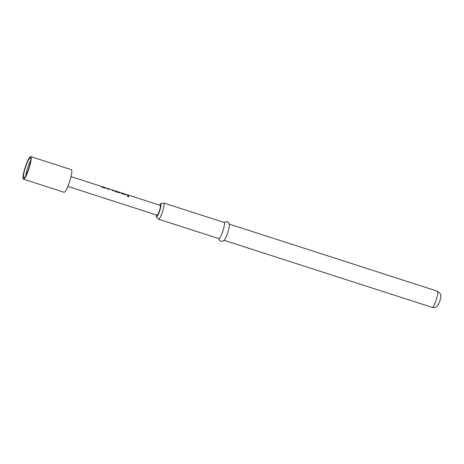 <?xml version="1.0" encoding="UTF-8"?>
<svg xmlns="http://www.w3.org/2000/svg" width="464" height="464" viewBox="0 0 464 464"><rect width="100%" height="100%" fill="white"/><g stroke="black" fill="none" stroke-linecap="round" stroke-linejoin="round"><path stroke-width="0.7" d="M128.702 196.829L128.139 196.127L127.513 196.226M128.174 196.052L127.53 196.179L128.052 196.974L128.725 196.794L128.139 196.127M23.658 177.613A10.475 1.775 -72.1 0 0 24.076 177.851A10.475 1.775 -72.1 0 0 28.687 168.757A10.475 1.775 -72.1 0 0 30.554 158.137A10.475 1.775 -72.1 0 0 30.473 158.015A10.475 1.775 -72.1 0 0 25.856 166.013A10.475 1.775 -72.1 0 0 23.658 177.613M23.467 179.162L64.096 192.264A11.861 2.013 -72.1 0 0 69.339 182.526A11.861 2.013 -72.1 0 0 71.642 169.946A11.861 2.013 -72.1 0 0 71.375 169.685L30.746 156.588A11.861 2.013 -72.1 0 0 25.503 166.321A11.861 2.013 -72.1 0 0 23.2 178.907A11.861 2.013 -72.1 0 0 23.467 179.162A11.861 2.013 -72.1 0 0 28.71 169.43A11.861 2.013 -72.1 0 0 31.013 156.849A11.861 2.013 -72.1 0 0 30.746 156.588M156.327 214.948A6.96 1.183 -72.1 0 0 156.374 216.758A6.96 1.183 -72.1 0 0 156.426 216.845A6.96 1.183 -72.1 0 0 159.494 211.526A6.96 1.183 -72.1 0 0 160.956 203.812A6.96 1.183 -72.1 0 0 160.677 203.655A6.96 1.183 -72.1 0 0 159.494 205.134M160.677 203.655L163.641 202.994A8.509 1.444 107.9 0 1 163.786 203A8.509 1.444 107.9 0 1 163.978 203.186A8.509 1.444 107.9 0 1 162.33 212.21A8.509 1.444 107.9 0 1 158.566 219.194A8.509 1.444 107.9 0 1 158.444 219.112L156.426 216.845M158.566 219.194L218.933 238.653A8.509 1.444 -72.1 0 0 222.691 231.669A8.509 1.444 -72.1 0 0 224.344 222.645A8.509 1.444 -72.1 0 0 224.153 222.459L163.786 203M71.038 176.622L101.071 186.302A5.156 0.876 107.9 0 1 101.187 186.412A5.156 0.876 107.9 0 1 101.251 186.621L102.225 187.357L106.662 188.471A5.052 0.858 107.9 0 0 106.488 188.158L105.641 187.885M102.086 186.627L105.502 187.729A5.156 0.876 107.9 0 1 105.618 187.845A5.156 0.876 107.9 0 1 105.676 188.001L102.254 186.899A5.156 0.876 107.9 0 0 102.202 186.743A5.156 0.876 107.9 0 0 102.086 186.627A5.156 0.876 107.9 0 0 101.912 186.661L101.193 186.424M106.691 188.442L106.697 188.378A5.156 0.876 107.9 0 0 106.639 188.169A5.156 0.876 107.9 0 0 106.523 188.059A5.156 0.876 107.9 0 0 106.349 188.088L105.63 187.856M108.698 188.848L107.689 188.436A5.156 0.876 107.9 0 1 107.787 188.541A5.156 0.876 107.9 0 1 107.874 189.179L108.895 189.509A5.156 0.876 107.9 0 0 108.802 188.871A5.156 0.876 107.9 0 0 108.721 188.773L112.143 189.875A5.156 0.876 107.9 0 1 112.224 189.973A5.156 0.876 107.9 0 1 112.311 190.611L113.326 190.936A5.156 0.876 107.9 0 0 113.239 190.298A5.156 0.876 107.9 0 0 113.135 190.194L112.004 189.909M107.671 188.43L106.523 188.059M112.242 190.014L114.272 190.559A5.156 0.876 107.9 0 1 114.388 190.669A5.156 0.876 107.9 0 1 114.451 190.878L115.426 191.615L118.981 192.757L119.903 192.635A5.156 0.876 107.9 0 0 119.84 192.427A5.156 0.876 107.9 0 0 119.741 192.322L120.878 192.688A5.156 0.876 107.9 0 1 120.994 192.798A5.156 0.876 107.9 0 1 121.058 193.007L122.026 193.743L126.469 194.857A5.052 0.858 107.9 0 0 126.295 194.544L125.442 194.265M115.205 190.965A5.156 0.876 107.9 0 1 115.403 190.919A5.156 0.876 107.9 0 1 115.519 191.035A5.156 0.876 107.9 0 1 115.571 191.191L118.987 192.293A5.156 0.876 107.9 0 0 118.935 192.137A5.156 0.876 107.9 0 0 118.859 192.044L115.89 191.081A5.156 0.876 107.9 0 0 115.867 191.069L115.403 190.919M119.898 192.699L119.869 192.728A5.052 0.858 107.9 0 0 119.706 192.421L118.604 192.038M121.893 193.012L125.309 194.114A5.156 0.876 107.9 0 1 125.425 194.23A5.156 0.876 107.9 0 1 125.483 194.387L122.061 193.285A5.156 0.876 107.9 0 0 122.009 193.128A5.156 0.876 107.9 0 0 121.893 193.012A5.156 0.876 107.9 0 0 121.719 193.041L121 192.809M126.498 194.828L126.504 194.764A5.156 0.876 107.9 0 0 126.44 194.555A5.156 0.876 107.9 0 0 126.324 194.445A5.156 0.876 107.9 0 0 126.156 194.474L125.431 194.242M126.324 194.445L127.478 194.816A5.156 0.876 107.9 0 1 127.594 194.926A5.156 0.876 107.9 0 1 127.681 195.564L128.696 195.895A5.156 0.876 107.9 0 0 128.609 195.257A5.156 0.876 107.9 0 0 128.493 195.141L160.248 205.378A5.156 0.876 107.9 0 1 160.364 205.488A5.156 0.876 107.9 0 1 159.361 210.963A5.156 0.876 107.9 0 1 157.081 215.192L67.877 186.435M128.493 195.141A5.156 0.876 107.9 0 0 128.319 195.17L127.6 194.938M218.677 238.571L219.031 239.639C220.139 242.208 224.06 241.303 224.727 239.459A8.509 1.444 -72.1 0 0 227.754 232.557A8.509 1.444 -72.1 0 0 229.326 225.185L228.891 223.033L227.116 221.514L223.897 222.372M30.63 160.805A9.28 1.572 -72.1 0 0 25.833 175.676M127.612 194.967L128.464 195.24A5.052 0.858 107.9 0 1 128.661 195.883M121.011 192.838L121.858 193.111A5.052 0.858 107.9 0 1 122.026 193.378L122.061 193.285M125.419 194.387L122.096 193.424M119.706 192.421L118.952 192.177M118.894 192.392L115.64 191.238M114.405 190.71L115.368 191.017A5.052 0.858 107.9 0 1 115.536 191.284M108.721 188.773L108.692 188.871A5.052 0.858 107.9 0 1 108.854 189.498M113.106 190.292A5.052 0.858 107.9 0 1 113.291 190.924M101.204 186.453L102.051 186.725A5.052 0.858 107.9 0 1 102.219 186.992L102.254 186.899M105.612 188.007L102.295 187.038M437.453 291.218L440.237 293.579C440.672 295.046 441.513 295.174 439.889 300.921L437.964 305.213C437.952 305.335 436.299 308.206 432.228 307.412A8.509 1.444 -72.1 0 0 435.992 300.428A8.509 1.444 -72.1 0 0 437.645 291.404A8.509 1.444 -72.1 0 0 437.453 291.218L229.245 224.1M432.228 307.412L224.025 240.294M107.805 188.581L108.692 188.865"/></g></svg>
